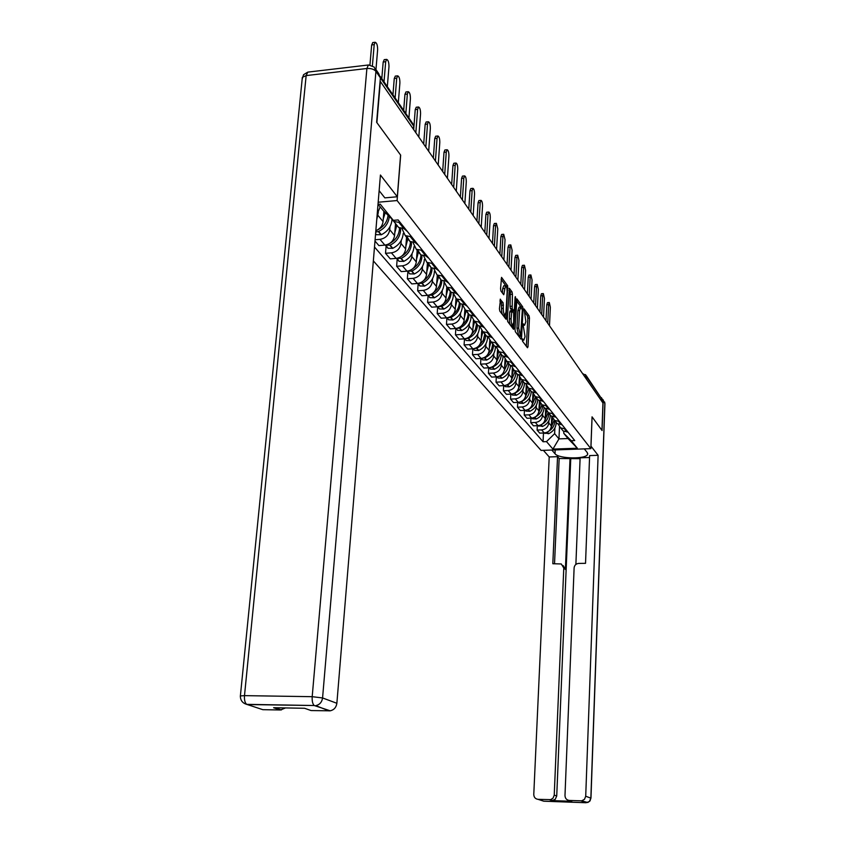 <?xml version="1.0" encoding="UTF-8"?>
<svg xmlns="http://www.w3.org/2000/svg" width="845" height="845" viewBox="0 0 845 845"><rect width="100%" height="100%" fill="white"/><g stroke="black" fill="none" stroke-linecap="round" stroke-linejoin="round"><path stroke-width="1.27" d="M522.284 339.669L522.548 341.243L527.47 347.749L528.009 346.756L529.466 318.037L529.097 315.819L524.101 308.911L525.833 321.702L524.618 325.198L523.33 323.857L523.066 324.628L525.062 336.637L523.826 340.186L522.559 338.887L522.284 339.669M500.515 299.246L499.416 308.774L499.839 311.15L506.028 319.241L507.697 285.842L501.539 277.361L500.557 288.694L500.969 291.081L503.747 294.747L505.5 285.631C506.588 286.318 507.137 288.546 507.116 292.307L506.028 312.027L504.919 315.058C503.831 314.361 503.303 312.143 503.324 308.404L503.092 302.732L500.103 299.267M397.097 200.55L400.667 155.153L376.891 122.641L380.345 81.458L602.939 402.97L601.957 430.39L592.049 416.838L590.845 448.653L397.097 200.55L378.18 202.23M514.964 329.434L515.355 331.715L520.985 339.172L521.545 338.169L523.066 309.09L522.685 306.83L516.929 298.898L514.964 329.434M513.538 329.307L507.729 321.607L507.317 319.273L509.355 288.303L512.038 291.916L512.429 294.24L512.176 308.552L513.992 310.907L514.383 309.809L515.059 297.377L515.323 296.616L515.725 298.327L513.538 329.307M373.342 260.883L541.075 450.417L590.845 448.653M586.335 375.75L601.682 398.787L586.493 376.764L584.222 375.93M601.598 401.037L601.682 398.787M560.879 428.035L563.119 430.95L567.924 432.048M548.88 420.62L548.775 422.891C548.173 426.989 545.785 429.313 541.624 429.894L544.233 432.967C548.373 432.397 550.739 430.073 551.341 426.007L551.774 416.427M544.233 432.967L539.733 433.136L537.103 430.073L537.314 425.669M565.442 428.954L560.615 427.855L558.144 424.137M541.624 429.894L537.103 430.073M554.88 420.588L557.151 423.577L562.01 424.665M530.977 418.127L530.755 422.658L533.459 425.827L538.022 425.637C542.215 425.056 544.613 422.701 545.226 418.581L545.69 408.716M559.474 421.486L554.573 420.387L552.07 416.564M542.701 413.068L542.585 415.37C541.972 419.521 539.554 421.887 535.339 422.479L530.755 422.658M548.701 412.909L551.014 415.972L555.947 417.081M524.449 410.364L524.217 415.043L527.005 418.296L531.621 418.095C535.878 417.504 538.307 415.117 538.941 410.934L539.416 400.974M553.317 413.796L548.352 412.698L545.817 408.769M536.332 405.304L536.216 407.628C535.593 411.842 533.132 414.24 528.864 414.842L524.217 415.043M542.332 405.019L544.687 408.156L549.683 409.265M517.731 402.357L517.478 407.195L520.351 410.543L525.041 410.332C529.35 409.73 531.822 407.301 532.456 403.065L532.941 393.326M546.979 405.885L541.951 404.776L539.374 400.741M529.773 397.298L529.657 399.664C529.012 403.931 526.519 406.361 522.189 406.984L517.478 407.195M535.783 396.875L538.17 400.097L543.24 401.206M510.813 394.119L510.549 399.104L513.506 402.558L518.249 402.336C522.622 401.713 525.136 399.252 525.78 394.953L526.277 385.331M540.451 397.731L535.36 396.611L532.73 392.46M523.023 389.059L522.897 391.457C522.242 395.777 519.717 398.248 515.323 398.882L510.549 399.104M529.023 388.489L531.463 391.784L536.596 392.904M503.683 385.616L503.398 390.77L506.451 394.33L511.257 394.097C515.693 393.453 518.238 390.96 518.904 386.609L519.411 377.018M533.723 389.323L528.558 388.193L525.886 383.926M516.063 380.556L515.936 382.996C515.26 387.369 512.693 389.883 508.236 390.538L503.398 390.77M522.062 379.838L524.534 383.218L529.741 384.348M496.332 376.849L496.026 382.172L499.173 385.838L504.053 385.605C508.542 384.94 511.13 382.405 511.816 377.99L512.334 368.399M526.784 380.651L521.545 379.511L518.83 375.127M508.88 371.8L508.753 374.261C508.056 378.708 505.458 381.264 500.937 381.929L496.026 382.172M514.88 370.913L517.393 374.388L522.675 375.518M488.737 367.807L488.421 373.3L491.674 377.092L496.617 376.838C501.169 376.162 503.8 373.585 504.497 369.107L505.035 359.463M519.612 371.694L514.309 370.564L511.552 366.043M501.476 362.758L501.338 365.262C500.631 369.772 497.98 372.36 493.395 373.046L488.421 373.3M507.454 361.692L510.031 365.262L515.376 366.403M480.911 358.46L480.573 364.153L483.921 368.061L488.938 367.797C493.564 367.1 496.237 364.48 496.955 359.938L497.504 350.2M512.218 362.463L506.831 361.311L504.042 356.653M493.829 353.432L493.691 355.967C492.962 360.54 490.269 363.181 485.621 363.878L480.573 364.153M499.796 352.175L502.416 355.851L507.845 356.991M464.475 338.834L464.095 344.929L467.665 349.101L472.83 348.805L472.471 354.699L475.925 358.734L481.016 358.46C485.706 357.741 488.421 355.08 489.16 350.474L489.741 340.609M504.581 352.914L499.12 351.763L496.279 346.968M485.938 343.788L485.79 346.376C485.041 351.013 482.315 353.685 477.594 354.414L472.471 354.699M491.885 342.341L494.547 346.112L500.06 347.263M477.784 333.838L477.626 336.458C476.855 341.158 474.087 343.883 469.292 344.633L472.83 348.805C477.594 348.077 480.351 345.373 481.111 340.693L481.713 330.67M496.691 343.049L491.146 341.898L488.262 336.944M469.292 344.633L464.095 344.929M483.71 332.169L486.424 336.056L492.012 337.208M455.846 328.504L455.434 334.831L459.131 339.151L464.37 338.834C469.207 338.084 472.017 335.328 472.788 330.585L473.422 320.361M488.526 332.856L482.896 331.694L479.971 326.571M469.345 323.54L469.186 326.202C468.394 330.976 465.574 333.754 460.705 334.514L455.434 334.831M475.249 321.649L478.016 325.652L483.689 326.814M446.91 317.826L446.477 324.385L450.3 328.853L455.624 328.525C460.536 327.744 463.387 324.945 464.18 320.128L464.845 309.682M480.076 322.304L474.372 321.142L471.404 315.84M460.62 312.893L460.451 315.597C459.648 320.445 456.775 323.265 451.832 324.058L446.477 324.385M466.493 310.759L469.313 314.879L475.07 316.051M437.668 306.883L437.203 313.579L441.164 318.195L446.572 317.857C451.557 317.055 454.462 314.203 455.275 309.312L455.973 298.591M471.33 311.382L465.542 310.21L462.532 304.728M451.6 301.866L451.41 304.612C450.586 309.545 447.67 312.418 442.643 313.231L437.203 313.579M457.43 299.479L460.303 303.735L466.144 304.897M428.088 295.581L427.602 302.383L431.71 307.168L437.192 306.809C442.262 305.974 445.22 303.08 446.054 298.105L446.794 287.089M462.278 300.059L456.384 298.898L453.342 293.215M442.241 290.458L442.051 293.247C441.206 298.253 438.228 301.179 433.126 302.014L427.602 302.383M448.04 287.786L450.966 292.18L456.902 293.352M418.159 283.867L417.652 290.786L421.908 295.739L427.486 295.359C432.629 294.504 435.64 291.557 436.495 286.497L437.287 275.248M452.888 288.335L446.91 287.163L443.815 281.269M432.555 278.628L432.355 281.469C431.478 286.55 428.457 289.529 423.271 290.395L417.652 290.786M438.301 275.65L441.28 280.202L447.311 281.374M407.871 271.731L407.332 278.755L411.747 283.899L417.419 283.487C422.648 282.61 425.711 279.6 426.598 274.467L427.412 263.038M443.15 276.167L437.076 274.995L433.95 268.879M422.5 266.365L422.299 269.249C421.401 274.414 418.317 277.445 413.047 278.343L407.332 278.755M428.204 263.07L431.235 267.77L437.361 268.942M397.182 259.13L396.632 266.27L401.206 271.604L406.973 271.182C412.297 270.273 415.413 267.21 416.321 261.992L417.176 250.373M433.041 263.545L426.873 262.362L423.704 256.014M412.075 253.627L411.853 256.563C410.934 261.823 407.797 264.907 402.431 265.837L396.632 266.27M417.715 249.993L420.799 254.863L427.031 256.035M386.102 246.053L385.521 253.31L390.274 258.855L396.125 258.401C401.544 257.461 404.713 254.345 405.653 249.032L406.551 237.234M422.542 250.426L416.268 249.254L413.078 242.642M401.248 240.413L401.016 243.402C400.065 248.747 396.865 251.894 391.415 252.845L385.521 253.31M406.815 236.41L409.962 241.448L416.3 242.631M374.979 241.026L378.909 245.599L384.866 245.124C390.369 244.152 393.612 240.973 394.573 235.575L395.523 223.576M411.631 236.79L405.251 235.618L402.03 228.731M389.999 226.682L389.756 229.724C388.774 235.153 385.51 238.364 379.965 239.357L375.085 239.748M395.956 224.126L398.692 227.506L405.135 228.678M375.835 230.727C380.049 228.91 382.458 225.858 383.06 221.58L383.894 211.261M400.276 222.615L393.791 221.443L391.129 218.253M378.296 212.401L376.754 219.594M554.89 427.95L554.637 433.665L558.967 438.882L568.009 438.544L563.763 433.305L563.837 431.383M559.496 426.852L558.967 438.882L552.926 449.096L546.504 441.618L554.637 433.665M563.763 433.305L571.262 440.699L577.346 448.23L552.926 449.096M374.493 247.015L543.06 441.745L546.504 441.618M378.011 204.363L380.239 204.163L393.305 220.355L383.303 210.69L378.159 204.353M571.262 440.699L574.748 440.572L398.143 219.943L393.305 220.355M543.472 432.989L543.06 441.745M577.346 448.23L568.009 438.544M526.361 346.281L527.798 318.142L527.428 315.924L524.956 312.481M521.08 307.115L516.506 300.693M519.876 337.694L519.95 336.331M520.594 336.204L522.316 309.946L520.805 307.01L519.591 310.495L518.661 328.05L520.594 336.204L519.136 336.289M520.71 307.02L519.105 307.115L517.879 310.601L519.591 310.495M518.883 336.31L516.95 328.156L517.879 310.601M508.922 290.12L510.306 292.043L512.038 291.916M512.461 310.865L510.443 308.668L510.042 306.344L510.306 292.043M513.337 310.949L513.253 312.492M512.556 325.251L512.419 327.828M511.098 318.745C511.077 322.399 511.595 324.564 512.64 325.251L513.718 322.251L513.686 313.083L511.869 310.728L511.098 318.745L509.366 318.85C509.345 322.505 509.862 324.67 510.908 325.357L511.003 325.346M510.317 310.971L509.736 311.953L511.478 311.847M509.366 318.85L509.736 311.953M503.261 315.164L503.166 315.164C502.078 314.477 501.539 312.259 501.56 308.52L501.328 302.848L499.86 300.873M505.426 285.642L503.747 285.758L502.68 288.705L504.433 288.589M502.426 293.078L502.68 288.705M505.806 285.768L501.096 279.188M504.718 317.625L504.866 315.058M552.799 418.476L551.436 423.884M554.193 420.102L550.782 428.426M548.394 431.446C552.303 429.133 554.436 425.817 554.795 421.497L554.806 420.662M556.19 422.384L556.179 423.208C555.725 428.024 553.211 431.52 548.659 433.686L544.391 432.957M549.493 325.684L550.359 307.242L549.313 302.531L548.627 304.654L546.757 304.781L547.444 302.647L549.271 302.531M545.997 320.73L546.757 304.781M547.75 323.255L548.627 304.654M590.94 446.118L598.112 455.297L585.712 796.233L590.856 798.155L604.84 403.424L603.119 400.921L602.062 430.527L592.081 416.881L590.982 446.118M584.307 448.885L587.275 452.624L587.645 454.23C586.662 459.395 558.703 458.951 555.017 453.744L551.817 450.036M543.377 450.332L549.208 456.955L557.552 456.67L552.82 563.731L561.27 563.964L563.784 567.977L554.236 795.145L556.728 796.011L555.176 799.402L552.028 800.595L571.769 801.303L569.35 800.458L581.677 800.838L584.497 799.307L585.712 796.233M580.092 458.687L559.147 458.518L557.552 456.67M589.556 457.504L580.124 457.821L575.878 564.418M571.769 801.303L569.35 800.458C566.604 800.067 565.147 798.419 564.988 795.515L574.114 567.861C574.484 565.189 576.005 563.71 578.667 563.414L585.532 563.33L589.63 455.582L598.112 455.297M549.208 456.955L533.776 794.427C533.913 797.321 535.339 798.958 538.064 799.338L550.634 799.645L553.01 798.219L554.236 795.145M603.119 400.921L601.46 397.657M570.037 458.159L565.389 569.435L563.784 567.977M570.745 458.993L556.728 796.011M559.147 458.518L554.531 563.71M563.161 565.558L565.389 569.435M379.13 190.674L384.855 197.878L397.308 196.758L380.43 175.021L336.87 703.283C336.236 707.402 334.029 709.916 330.247 710.814L311.108 710.56L304.559 708.279L273.622 707.719L280.434 709.99L262.816 709.673L246.677 704.35C244.944 702.871 244.216 699.966 244.49 695.636L312.196 696.681L366.888 68.498L306.154 75.596L244.49 695.636L240.35 695.931C240.392 700.336 242.494 703.146 246.677 704.35L314.234 705.522L247.099 704.55M375.676 69.184L378.676 73.547L380.377 77.825L376.638 122.303L400.593 155.047L397.308 196.758M285.483 707.941L280.434 709.99M546.715 411.008L545.331 416.427M548.151 412.54L544.613 421.137M541.92 424.327C546.081 422.014 548.363 418.592 548.764 414.05L548.775 413.205M550.201 414.969L550.19 415.814C549.725 420.694 547.18 424.232 542.564 426.429L538.17 425.626M543.546 316.791L544.423 298.391L543.346 293.595L542.648 295.739L540.758 295.866L541.455 293.722L543.303 293.595M539.966 312.006L540.758 295.866M541.729 314.562L542.648 295.739M540.451 403.297L539.036 408.758M541.93 404.755L538.254 413.638M535.16 417.029C539.649 414.726 542.11 411.177 542.564 406.392L542.574 405.537M544.043 407.353L544.032 408.198C543.546 413.142 540.969 416.733 536.29 418.972L532.551 418.793L531.78 418.085M537.388 308.288L538.328 289.296L537.209 284.416L536.49 286.571L534.579 286.698L535.297 284.543L537.166 284.416M533.755 303.038L534.579 286.698M535.55 305.626L536.49 286.571M533.998 395.344L532.561 400.857M535.519 396.812L531.706 405.917M528.03 409.561L528.283 409.455C533.047 407.184 535.677 403.53 536.184 398.502L536.184 397.636M537.695 399.505L537.695 400.361C537.198 405.378 534.579 409.022 529.826 411.283L526.044 411.124L525.199 410.321M531.072 299.172L532.054 279.938L530.892 274.963L530.164 277.128L528.22 277.266L528.959 275.1L530.892 274.963M527.375 293.817L528.22 277.266M529.192 296.257L530.164 277.128M527.364 387.126L525.896 392.724M528.928 388.658L524.956 397.974M520.742 401.797L521.587 401.491C526.424 399.178 529.097 395.471 529.604 390.379L529.614 389.503M531.167 391.425L531.156 392.302C530.649 397.372 527.988 401.069 523.171 403.382L519.337 403.213L518.429 402.326M524.576 289.782L525.59 270.315L524.396 265.235L523.657 267.421L521.682 267.569L522.432 265.383L524.396 265.235M520.795 284.321L521.682 267.569M522.643 286.592L523.657 267.421M520.52 378.634L519.02 384.338M522.136 380.25L517.996 389.788M513.433 393.675L514.689 393.284C519.591 390.929 522.305 387.168 522.833 382.003L522.844 381.116M524.439 383.102L524.428 383.989C523.911 389.133 521.207 392.883 516.327 395.228L512.429 395.069L511.457 394.087M517.89 280.117L518.946 260.408L517.7 255.232L516.95 257.429L514.954 257.577L515.714 255.38L517.7 255.232M514.035 274.551L514.954 257.577M515.883 277.213L516.95 257.429M513.464 369.867L511.943 375.698M515.133 371.578L510.813 381.359M505.986 385.257L507.57 384.824C512.545 382.426 515.302 378.613 515.841 373.374L515.862 372.476M517.51 374.462L517.499 375.423C516.96 380.641 514.214 384.443 509.26 386.83L505.321 386.672L504.275 385.584M511.003 270.168L512.102 250.194L510.813 244.913L510.042 247.12L508.014 247.279L508.796 245.071L510.813 244.913M530.09 384.781L529.445 384.369M507.074 264.126L508.014 247.279M508.922 267.178L510.042 247.12M506.187 360.804L504.634 366.783M507.908 362.642L503.388 372.677M498.339 376.553L500.24 376.099C505.278 373.659 508.088 369.783 508.637 364.48L508.658 363.572M510.359 365.473L510.348 366.582C509.799 371.874 507 375.74 501.972 378.169L497.98 378.021L496.86 376.817M503.895 259.911L505.035 239.674L503.704 234.287L502.923 236.515L500.874 236.674L501.655 234.456L503.704 234.287M523.108 376.057L522.316 375.539M498.392 251.958L499.881 254.102L500.874 236.674M501.761 256.827L502.923 236.515M498.677 351.435L497.092 357.583M500.451 353.411L495.73 363.72M490.48 367.564L492.667 367.1C497.789 364.617 500.641 360.678 501.212 355.291L501.222 354.372M502.976 356.189L502.965 357.467C502.405 362.832 499.564 366.762 494.462 369.233L490.406 369.085L489.223 367.776M496.575 249.338L497.768 228.826L496.385 223.333L495.582 225.573L493.501 225.742L494.304 223.502L496.385 223.333M515.894 367.047L514.954 366.424M492.455 243.392L493.501 225.742M494.378 246.159L495.582 225.573M490.924 341.739L489.297 348.087M492.751 343.894L491.632 349.344L487.797 354.478M482.4 358.259L484.85 357.805C490.047 355.28 492.952 351.277 493.533 345.816L493.554 344.887M495.35 346.577L495.35 348.066C494.769 353.506 491.885 357.488 486.699 360.012L482.59 359.875L481.344 358.428M489.023 238.427L490.269 217.651C490.269 214.45 489.783 212.581 488.822 212.032L488.009 214.281L485.896 214.461L486.72 212.211L488.822 212.032M508.458 357.752L507.359 357.012M484.819 232.354L485.896 214.461M486.752 235.142L488.009 214.281M486.424 336.056L482.896 331.694L481.259 338.275M484.808 334.06L483.255 340.419L479.59 344.95M474.077 348.647L476.781 348.203C482.062 345.626 485.009 341.57 485.611 336.025L485.632 335.074M487.47 336.637L487.491 338.349C486.889 343.873 483.953 347.918 478.692 350.485L474.52 350.348L473.2 348.784L474.52 350.348M481.227 227.168L482.527 206.106C482.527 202.842 482.03 200.93 481.027 200.371L480.192 202.631L478.059 202.821L478.893 200.561L481.027 200.371M500.768 348.151L499.522 347.295M476.929 220.957L478.059 202.821M478.883 223.788L480.192 202.631M474.626 321.459L472.936 328.124M476.591 323.888L475.334 329.687L471.098 335.106M465.479 338.697L468.436 338.285C473.802 335.666 476.802 331.536 477.425 325.916L477.446 324.945M479.326 326.35L479.368 328.314C478.745 333.912 475.756 338.021 470.411 340.641L466.186 340.514L464.803 338.803M473.2 215.232L474.531 194.192C474.531 190.854 474.013 188.9 472.978 188.329L472.123 190.6L469.957 190.801L470.813 188.53L472.978 188.329M492.825 338.222L491.41 337.25M468.774 209.19L469.957 190.801M470.76 212.053L472.123 190.6M466.07 310.865L464.338 317.635M468.098 313.379L468.077 314.361C467.707 318.554 465.775 322.082 462.289 324.945M456.606 328.409L459.817 328.029C465.268 325.357 468.31 321.163 468.954 315.449L468.986 314.477M470.897 315.681L470.961 317.931C470.327 323.624 467.285 327.797 461.856 330.469L457.567 330.353L456.11 328.483M464.877 203.381L466.282 181.886C466.282 178.464 465.732 176.468 464.655 175.897L463.789 178.179L461.592 178.379L462.458 176.098L464.655 175.897M484.607 327.955L483.034 326.846M460.356 197.033L461.592 178.379M462.363 199.927L463.789 178.179M457.208 299.912L455.444 306.788M459.31 302.51L459.279 303.503C458.888 307.876 456.839 311.52 453.142 314.446M447.438 317.752L450.892 317.424C456.427 314.689 459.532 310.432 460.198 304.633L460.229 303.64M462.173 304.633L462.278 307.2C461.613 312.967 458.529 317.224 453.004 319.938L448.642 319.832L447.132 317.804M456.279 191.128L457.747 169.169C457.747 165.662 457.177 163.624 456.057 163.043L455.18 165.335L452.941 165.546L453.828 163.254L456.057 163.043M476.105 317.34L474.362 316.093M451.663 184.463L452.941 165.546M453.691 187.389L455.18 165.335M448.04 288.557L446.223 295.549M450.216 291.25L450.184 292.264C449.751 296.827 447.575 300.609 443.657 303.587M437.963 306.724L441.66 306.439C447.29 303.651 450.448 299.32 451.135 293.426L451.156 292.307M453.142 293.162L453.279 296.088C452.603 301.95 449.455 306.27 443.847 309.048L439.421 308.943L437.847 306.735M447.396 178.295L448.927 156.019C448.927 152.417 448.336 150.336 447.163 149.745L446.266 152.058L444.005 152.28L444.892 149.966L447.163 149.745M467.306 306.355L465.384 304.95M442.664 171.461L444.005 152.28M444.745 174.038L446.266 152.058M438.534 276.801L436.685 283.899M440.794 279.589L440.763 280.614C440.287 285.399 437.963 289.317 433.781 292.359M428.161 295.285L432.091 295.063C437.816 292.222 441.027 287.807 441.745 281.829L441.766 280.498M443.963 282.695L443.963 284.585C443.266 290.532 440.055 294.926 434.362 297.757L429.862 297.672L428.235 295.317M438.196 165.018L439.801 142.414C439.791 138.717 439.178 136.584 437.953 135.992L437.045 138.305L434.742 138.538L435.661 136.225L437.953 135.992M458.201 294.968L456.089 293.405M433.348 158.004L434.742 138.538M435.428 161.015L437.045 138.305M428.69 264.612L426.788 271.837M431.024 267.506L430.992 268.541C430.464 273.579 427.971 277.646 423.493 280.751M418.011 283.434L422.173 283.276C427.992 280.371 431.277 275.882 432.006 269.808L432.027 268.224M434.351 271.435L434.319 272.66C433.591 278.702 430.327 283.181 424.528 286.064L419.954 285.99L418.307 283.561M428.679 151.266L430.348 128.324C430.348 124.532 429.704 122.345 428.426 121.754L427.507 124.078L425.162 124.321L426.155 121.986M448.758 283.17L446.445 281.427M423.725 143.671L425.162 124.321M425.806 147.114L427.507 124.078M418.465 251.968L416.522 259.309M420.894 254.915L420.852 256.024C420.282 261.348 417.578 265.583 412.751 268.742M407.48 271.129L411.885 271.044C417.81 268.076 421.148 263.503 421.908 257.334L421.919 255.475M424.348 259.373L424.306 260.292C423.556 266.439 420.229 270.991 414.325 273.949L409.688 273.875L408.008 271.361M418.814 137.017L420.567 113.737C420.556 109.839 419.88 107.6 418.55 106.998L417.61 109.332L415.233 109.586L416.258 107.241M438.956 270.928L436.453 269.006M413.701 129.634L413.892 127.141M413.934 126.644L415.233 109.586M415.835 132.718L417.61 109.332M407.86 238.85L405.864 246.317M410.374 241.702L410.343 243.033C409.688 248.694 406.741 253.12 401.502 256.31M396.569 258.359L401.217 258.348C407.248 255.317 410.649 250.669 411.441 244.395L411.43 242.198M413.955 246.729L413.923 247.469C413.142 253.711 409.751 258.348 403.752 261.358L399.03 261.306L397.319 258.707M408.917 118.004L410.416 98.611C410.406 94.608 409.698 92.306 408.304 91.704L407.353 94.049L404.945 94.313L406.001 91.957M428.795 258.232L426.081 256.109M403.678 110.399L404.945 94.313M405.832 113.526L407.353 94.049M396.844 225.214L394.795 232.808M399.453 227.939L399.421 229.544C398.671 235.628 395.418 240.265 389.661 243.455M385.246 245.092L390.136 245.166C396.263 242.071 399.738 237.329 400.562 230.949L400.519 228.382M403.171 233.516L403.139 234.139C402.336 240.498 398.872 245.219 392.767 248.303L387.971 248.261L386.218 245.557M398.322 102.625L399.896 82.926C399.886 78.807 399.146 76.441 397.689 75.839L396.717 78.184L394.266 78.469L395.354 76.103M418.233 245.039L415.307 242.705M392.946 94.798L394.266 78.469M395.122 97.978L396.717 78.184M388.077 215.306L388.066 215.517C387.221 222.013 383.662 226.851 377.409 230.03L376.944 230.241M375.719 232.09L378.613 231.467C384.855 228.298 388.404 223.471 389.249 216.985L389.281 216.468M391.974 219.721L391.932 220.302C391.098 226.756 387.57 231.572 381.349 234.72L376.469 234.699L375.571 233.907M387.327 86.644L388.975 66.649C388.953 62.403 388.182 59.974 386.651 59.372L385.679 61.727L383.186 62.023L384.317 59.646M407.258 231.329L404.111 228.763M381.792 78.606L383.186 62.023M385.299 212.623L383.281 218.781M384.01 81.817L385.679 61.727M375.951 69.575L377.641 49.739C377.609 45.355 376.796 42.863 375.191 42.261L374.208 44.627L371.673 44.933L372.835 42.546M380.176 206.845L377.197 214.176M369.941 64.949L371.673 44.933M372.402 65.678L374.208 44.627M379.965 239.357L384.866 245.124M391.415 252.845L396.125 258.401M402.431 265.837L406.973 271.182M413.047 278.343L417.419 283.487M423.271 290.395L427.486 295.359M433.126 302.014L437.192 306.809M442.643 313.231L446.572 317.857M451.832 324.058L455.624 328.525M460.705 334.514L464.37 338.834M477.594 354.414L481.016 358.46M485.621 363.878L488.938 367.797M493.395 373.046L496.617 376.838M500.937 381.929L504.053 385.605M508.236 390.538L511.257 394.097M515.323 398.882L518.249 402.336M522.189 406.984L525.041 410.332M528.864 414.842L531.621 418.095M535.339 422.479L538.022 425.637M378.042 215.496L383.06 221.58M389.756 229.724L394.573 235.575M410.501 236.885L415.18 242.716M401.016 243.402L405.653 249.032M421.433 250.511L425.933 256.119M411.853 256.563L416.321 261.992M431.953 263.619L436.284 269.016M422.299 269.249L426.598 274.467M442.083 276.241L446.244 281.448M432.355 281.469L436.495 286.497M451.832 288.409L455.856 293.416M442.051 293.247L446.054 298.105M461.243 300.133L465.12 304.971M451.41 304.612L455.275 309.312M470.316 311.446L474.056 316.114M460.451 315.597L464.18 320.128M479.073 322.367L482.685 326.867M469.186 326.202L472.788 330.585M487.533 332.909L491.029 337.271M477.626 336.458L481.111 340.693M495.709 343.112L499.089 347.316M485.79 346.376L489.16 350.474M503.62 352.967L506.894 357.044M493.691 355.967L496.955 359.938M511.278 362.505L514.436 366.455M501.338 365.262L504.497 369.107M518.682 371.747L521.745 375.56M508.753 374.261L511.816 377.99M525.865 380.694L528.833 384.39M515.936 382.996L518.904 386.609M532.815 389.365L535.698 392.946M522.897 391.457L525.78 394.953M539.564 397.773L542.353 401.248M529.657 399.664L532.456 403.065M546.102 405.927L548.806 409.297M536.216 407.628L538.941 410.934M552.45 413.839L555.08 417.113M542.585 415.37L545.226 418.581M558.608 421.518L561.164 424.708M548.775 422.891L551.341 426.007M564.597 428.985L567.079 432.08M399.136 222.71L403.994 228.773M586.409 379.088L585.638 374.726L583.103 374.303M413.448 129.274L413.691 126.085L380.387 77.761M413.638 129.549L413.691 126.085L412.603 123.359L380.334 76.483M522.273 339.88L523.308 339.827M523.055 324.871L524.09 324.818M527.428 315.924L529.097 315.819M527.798 318.142L529.466 318.037M526.773 346.83L528.009 346.756M520.985 306.946L522.685 306.83M522.284 309.143L523.066 309.09M520.288 338.243L521.545 338.169M516.95 328.156L518.661 328.05M518.196 335.391L519.907 335.296M510.707 294.356L512.429 294.24M510.042 306.344L511.774 306.239M510.443 308.668L512.176 308.552M512.081 310.886L513.813 310.78M514.996 298.37L515.725 298.327M512.841 328.378L514.119 328.304M501.328 302.848L503.092 302.732M501.74 305.214L503.504 305.098M501.56 308.52L503.324 308.404M502.902 293.722L504.148 293.637M505.986 285.959L507.697 285.842M506.831 288.272L508.099 288.187M505.152 318.185L506.44 318.111M547.159 432.217L548.458 433.77M547.349 432.122L548.659 433.686M552.028 800.595L549.503 799.75M538.064 799.338L543.789 801.208L586.155 802.739L580.948 800.87M555.186 449.91L555.017 453.744M581.677 800.838L587.793 802.518L590.042 800.912L590.856 798.155L589.345 801.525L586.536 802.581M602.886 399.453L604.925 403.857L590.961 798.219M329.096 710.898L315.798 705.638C319.663 704.719 321.924 702.153 322.568 697.949L336.87 703.283M380.377 77.825L375.919 71.36L322.568 697.949L312.196 696.681C311.963 701.075 312.639 704.022 314.234 705.522L330.247 710.814M240.329 696.46L302.341 77.349L306.154 75.596L307.781 72.121L303.535 74.719L302.161 79.176M308.076 72.089L368.367 64.991L366.888 68.498C370.997 68.255 374.018 69.205 375.919 71.36L374.219 67.061L368.621 64.949M540.98 424.877L542.353 426.514M541.17 424.781L542.564 426.429M534.621 417.324L536.079 419.057M534.822 417.219L536.29 418.972M528.083 409.55L529.614 411.378M528.283 409.455L529.826 411.283M521.376 401.586L522.96 403.466M521.587 401.491L523.171 403.382M514.478 393.379L516.105 395.323M514.689 393.284L516.327 395.228M507.359 384.919L509.039 386.925M507.57 384.824L509.26 386.83M500.018 376.194L501.75 378.264M500.24 376.099L501.972 378.169M492.445 367.195L494.24 369.328M492.667 367.1L494.462 369.233M484.629 357.9L486.477 360.107M484.85 357.805L486.699 360.012M476.548 348.309L478.46 350.58M476.781 348.203L478.692 350.485M468.204 338.391L470.179 340.746M468.436 338.285L470.411 340.641M459.574 328.135L461.623 330.564M459.817 328.029L461.856 330.469M450.649 317.53L452.762 320.044M450.892 317.424L453.004 319.938M441.407 306.545L443.604 309.154M441.66 306.439L443.847 309.048M431.837 295.169L434.108 297.873M432.091 295.063L434.362 297.757M421.919 283.381L424.274 286.18M422.173 283.276L424.528 286.064M411.631 271.161L414.071 274.055M411.885 271.044L414.325 273.949M400.952 258.464L403.487 261.485M401.217 258.348L403.752 261.358M389.862 245.293L392.492 248.419M390.136 245.166L392.767 248.303M378.338 231.593L381.074 234.847M378.613 231.467L381.349 234.72M580.853 371.061L579.596 369.244M575.17 362.854L573.892 361.016M569.319 354.414L568.03 352.545M563.298 345.721L561.999 343.83M557.098 336.764L555.778 334.842M550.718 327.533L549.366 325.589M544.127 318.016L542.765 316.051M537.336 308.203L535.952 306.207M530.322 298.074L528.917 296.046M523.076 287.617L521.65 285.557M515.598 276.822L514.151 274.731M507.877 265.657L506.408 263.534M491.61 242.156L490.089 239.969M483.044 229.787L481.502 227.569M474.172 216.975L472.608 214.714M464.972 203.687L463.387 201.395M455.434 189.914L453.818 187.579M445.526 175.602L443.889 173.236M435.238 160.751L433.57 158.332M424.549 145.298L422.849 142.847M393.791 221.443L398.692 227.506M560.615 427.855L563.119 430.95M554.573 420.387L557.151 423.577M548.352 412.698L551.014 415.972M541.951 404.776L544.687 408.156M535.36 396.611L538.17 400.097M528.558 388.193L531.463 391.784M521.545 379.511L524.534 383.218M514.309 370.564L517.393 374.388M506.831 361.311L510.031 365.262M499.12 351.763L502.416 355.851M491.146 341.898L494.547 346.112M474.372 321.142L478.016 325.652M465.542 310.21L469.313 314.879M456.384 298.898L460.303 303.735M446.91 287.163L450.966 292.18M437.076 274.995L441.28 280.202M426.873 262.362L431.235 267.77M416.268 249.254L420.799 254.863M405.251 235.618L409.962 241.448M413.881 126.433L413.617 125.007M582.839 373.934L583.399 373.902M522.294 340.281L523.826 340.186M523.087 325.293L524.618 325.198M518.999 336.384L520.7 336.289M512.271 311.023L513.992 310.907M510.908 325.357L512.64 325.251M510.137 310.844L511.838 310.728M503.166 315.164L504.919 315.058M544.539 432.946L545.014 433.506M587.676 453.385L587.645 454.23M604.935 403.625L604.629 401.998M550.179 799.719L552.693 800.564M281.469 709.927L274.942 707.751M538.328 425.616L538.867 426.26M531.938 418.074L532.551 418.793M525.358 410.311L526.044 411.124M518.576 402.315L519.337 403.213M511.595 394.076L512.429 395.069M504.391 385.573L505.321 386.672M496.955 376.817L497.98 378.021M489.287 367.765L490.406 369.085M481.365 358.428L482.59 359.875M491.684 337.229L492.128 337.778M464.739 338.813L466.186 340.514M483.351 326.835L483.9 327.511M455.994 328.494L457.567 330.353M474.732 316.072L475.386 316.886M446.942 317.826L448.642 319.832M465.806 304.918L466.588 305.89M437.573 306.777L439.421 308.943M456.553 293.373L457.462 294.504M427.866 295.327L429.862 297.672M428.426 121.754L426.091 121.997M446.963 281.396L448.008 282.695M417.81 283.455L419.954 285.99M418.55 106.998L416.173 107.252M437.002 268.963L438.196 270.453M407.364 271.139L409.688 273.875M408.304 91.704L405.896 91.968M426.672 256.067L428.024 257.746M396.537 258.359L399.03 261.306M397.689 75.839L395.238 76.113M415.93 242.652L417.451 244.554M385.32 245.135L387.971 248.261M386.651 59.372L384.158 59.668M404.755 228.71L406.466 230.843M375.592 233.664L376.469 234.699M375.191 42.261L372.656 42.577"/></g></svg>
